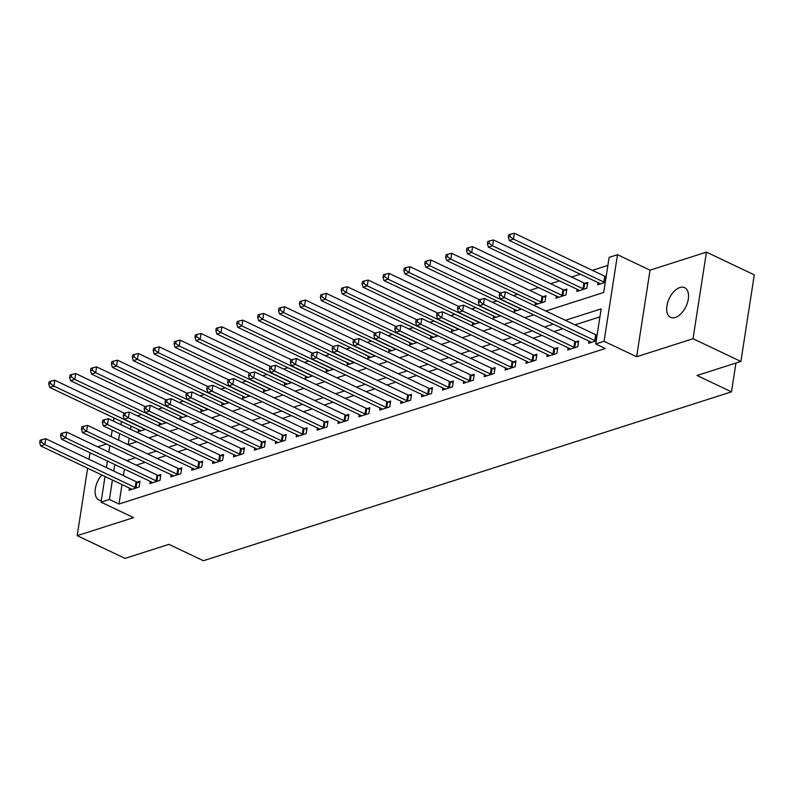 <?xml version="1.0" encoding="UTF-8"?>
<svg xmlns="http://www.w3.org/2000/svg" width="794" height="794" viewBox="0 0 794 794"><rect width="100%" height="100%" fill="white"/><g stroke="black" fill="none" stroke-linecap="round" stroke-linejoin="round"><path stroke-width="1.19" d="M679.912 287.527A16.426 9.27 -64.6 0 0 667.774 302.216A16.426 9.27 -64.6 0 0 670.543 317.342A16.426 9.27 -64.6 0 0 675.277 317.481A16.426 9.27 -64.6 0 0 687.415 302.792A16.426 9.27 -64.6 0 0 684.646 287.666A16.426 9.27 -64.6 0 0 679.912 287.527M101.801 474.971A16.426 9.27 -64.6 0 0 98.992 500.111A16.426 9.27 -64.6 0 0 101.285 500.637M545.796 311L603.698 292.48L609.137 257.385L617.494 254.705L604.085 341.301L595.728 343.971L601.167 308.866L565.388 320.31M650.038 270.168L636.629 356.754L693.033 338.72L740.891 361.459L754.3 274.863L706.442 252.135L650.038 270.168L617.494 254.705M106.475 443.985L97.672 446.804M607.896 265.385L592.413 270.337M580.335 274.198L571.521 277.017M559.442 280.877L550.629 283.696M538.55 287.557L529.737 290.376M517.658 294.237L513.381 295.606M496.766 300.916L492.498 302.286M475.884 307.596L471.606 308.965M454.992 314.275L450.714 315.645M434.1 320.965L429.822 322.324M413.208 327.644L408.93 329.004M392.315 334.324L388.048 335.683M371.433 341.003L367.156 342.373M350.541 347.683L346.263 349.052M329.649 354.362L325.371 355.732M308.757 361.042L304.489 362.411M287.875 367.721L283.597 369.091M266.983 374.401L262.705 375.77M246.09 381.08L241.813 382.45M225.198 387.76L220.921 389.129M204.306 394.439L200.038 395.809M183.424 401.119L179.146 402.489M162.532 407.798L158.254 409.168M141.64 414.478L137.362 415.848M693.033 338.72L706.442 252.135M90.03 452.779L89.017 459.299M87.628 468.242L77.197 535.652L133.6 517.619L101.056 502.155L105.026 476.499M740.891 361.459L697.023 375.483L731.482 391.849L203.383 560.723L168.923 544.356L125.055 558.39L77.197 535.652M131.05 426.06L130.563 429.226M129.174 438.169L128.191 444.541M138.454 429.574L138.116 431.738L145.57 429.356M159.346 422.894L159.008 425.058L166.462 422.676M180.228 416.215L179.901 418.378L187.354 415.987M201.12 409.535L200.783 411.699L208.246 409.307M222.012 402.846L221.675 405.019L229.138 402.627M242.904 396.166L242.567 398.34L250.021 395.948M263.787 389.487L263.459 391.65L270.913 389.268M284.679 382.807L284.341 384.971L291.805 382.589M305.571 376.128L305.233 378.291L312.697 375.909M326.463 369.448L326.126 371.612L333.589 369.23M347.355 362.769L347.018 364.932L354.471 362.55M368.237 356.089L367.91 358.253L375.363 355.871M389.129 349.41L388.792 351.573L396.256 349.191M410.022 342.73L409.684 344.894L417.148 342.512M430.914 336.051L430.576 338.214L438.03 335.832M451.806 329.371L451.468 331.535L458.922 329.153M472.688 322.692L472.361 324.855L479.814 322.473M493.58 316.012L493.243 318.176L500.706 315.784M514.472 309.332L514.135 311.496L521.598 309.104M535.364 302.643L535.027 304.817L545.051 301.611L545.954 295.755L543.245 296.628M556.247 295.964L555.919 298.137L565.943 294.931L566.847 289.076L564.127 289.949M577.139 289.284L576.801 291.458L586.835 288.242L587.739 282.396L585.019 283.269M598.031 282.604L597.693 284.768L605.266 282.346M121.998 484.558L118.981 504.031L605.306 348.516L595.728 343.971M599.927 316.866L574.955 324.855M562.877 328.716L554.063 331.535M541.984 335.396L533.181 338.214M521.092 342.075L512.289 344.894M500.21 348.755L491.397 351.573M479.318 355.434L470.505 358.253M458.426 362.114L449.612 364.932M437.534 368.793L428.73 371.612M416.642 375.483L407.838 378.291M395.759 382.162L386.946 384.971M374.867 388.842L366.054 391.66M353.975 395.521L345.172 398.34M333.083 402.201L324.28 405.019M312.201 408.88L303.387 411.699M291.309 415.56L282.495 418.378M270.417 422.239L261.603 425.058M249.524 428.919L240.721 431.738M228.632 435.598L219.829 438.417M207.75 442.278L198.937 445.097M186.858 448.957L178.045 451.776M165.966 455.637L157.152 458.456M145.074 462.316L136.27 465.135M124.39 469.095L123.378 475.616M129.392 488.082L129.055 490.245L139.089 487.04L139.992 481.184L137.273 482.057M150.284 481.392L149.947 483.566L159.971 480.36L160.884 474.504L158.165 475.378M171.176 474.713L170.839 476.886L180.863 473.681L181.776 467.825L179.057 468.698M192.069 468.033L191.731 470.207L201.755 466.991L202.659 461.145L199.939 462.019M212.951 461.354L212.623 463.517L222.648 460.312L223.551 454.466L220.831 455.329M233.843 454.674L233.505 456.838L243.54 453.632L244.443 447.786L241.723 448.65M254.735 447.995L254.398 450.158L264.422 446.953L265.335 441.107L262.616 441.97M275.627 441.315L275.29 443.479L285.314 440.273L286.217 434.427L283.508 435.291M296.509 434.636L296.182 436.799L306.206 433.593L307.109 427.748L304.39 428.611M317.401 427.956L317.064 430.12L327.098 426.914L328.001 421.068L325.282 421.932M338.294 421.277L337.956 423.44L347.99 420.234L348.894 414.389L346.174 415.252M359.186 414.597L358.848 416.761L368.873 413.555L369.786 407.699L367.066 408.573M380.078 407.918L379.74 410.081L389.765 406.875L390.668 401.02L387.948 401.893M400.96 401.238L400.633 403.402L410.657 400.196L411.56 394.34L408.841 395.214M421.852 394.558L421.515 396.722L431.549 393.516L432.452 387.661L429.733 388.534M442.744 387.879L442.407 390.043L452.441 386.837L453.344 380.981L450.625 381.854M463.636 381.199L463.299 383.363L473.323 380.157L474.236 374.302L471.517 375.175M484.529 374.51L484.191 376.684L494.215 373.478L495.119 367.622L492.399 368.495M505.411 367.83L505.083 370.004L515.108 366.788L516.011 360.942L513.291 361.816M526.303 361.151L525.965 363.315L536 360.109L536.903 354.263L534.183 355.136M547.195 354.471L546.858 356.635L556.882 353.429L557.795 347.583L555.075 348.447M568.087 347.792L567.75 349.956L577.774 346.75L578.677 340.904L575.968 341.767M588.969 341.112L588.642 343.276L596.215 340.854M731.482 391.849L735.949 363.037M636.629 356.754L604.085 341.301M118.981 504.031L109.413 499.486L101.056 502.155M127.993 444.6L136.806 441.792M148.885 437.921L157.688 435.112M169.777 431.241L178.581 428.423M190.659 424.562L199.473 421.743M211.551 417.882L220.365 415.064M232.444 411.203L241.257 408.384M253.336 404.523L262.139 401.704M274.228 397.844L283.031 395.025M295.11 391.164L303.923 388.345M316.002 384.485L324.815 381.666M336.894 377.805L345.708 374.986M357.786 371.126L366.59 368.307M378.669 364.446L387.482 361.627M399.561 357.766L408.374 354.948M420.453 351.087L429.266 348.268M441.345 344.398L450.148 341.589M462.237 337.718L471.041 334.909M483.119 331.038L491.933 328.22M504.011 324.359L512.825 321.54M524.903 317.679L533.717 314.861M121.482 421.515L120.986 424.671M119.606 433.623L118.594 440.144M106.406 467.557L107.418 461.036M108.808 452.094L109.81 445.573M111.2 436.631L112.212 430.1M113.592 421.157L114.078 417.991M114.822 464.55L113.81 471.07M112.42 480.013L109.413 499.486M553.309 324.17L544.495 326.989M532.417 330.85L523.603 333.669M511.525 337.529L502.711 340.348M490.632 344.209L481.829 347.028M469.74 350.888L460.937 353.707M448.858 357.568L440.045 360.387M427.966 364.248L419.153 367.066M407.074 370.927L398.26 373.746M386.182 377.616L377.378 380.425M365.29 384.296L356.486 387.105M344.407 390.976L335.594 393.784M323.515 397.655L314.702 400.474M302.623 404.335L293.81 407.153M281.731 411.014L272.928 413.833M260.849 417.694L252.035 420.512M239.957 424.373L231.143 427.192M219.065 431.053L210.251 433.871M198.172 437.732L189.369 440.551M177.28 444.412L168.477 447.23M156.398 451.091L147.585 453.91M135.506 457.771L126.693 460.589M135.208 487.516L136.111 481.67L45.744 438.745L44.841 444.59L135.208 487.516A2.571 0.993 -171.2 0 0 136.042 487.814L136.37 487.903M41.367 442.06L41.735 439.717L40.067 440.253L39.7 442.595L41.367 442.06L44.841 444.59L40.663 445.93L131.03 488.856A2.571 0.993 -171.2 0 1 131.615 489.233L131.774 489.372M136.111 481.67A2.571 0.993 -171.2 0 0 136.945 481.968L139.754 482.722M45.744 438.745L41.735 439.717M39.7 442.595L40.663 445.93M124.38 413.287L54.806 380.237L53.903 386.092L49.724 387.422L140.081 430.348A2.571 0.993 8.8 0 1 140.677 430.725L140.836 430.864M145.421 429.395L145.094 429.316A2.571 0.993 8.8 0 1 144.26 429.008L53.903 386.092L50.429 383.552L50.786 381.209L49.119 381.745L48.762 384.088L50.429 383.552M49.724 387.422L48.762 384.088M50.786 381.209L54.806 380.237M156.09 480.836L157.004 474.991L66.636 432.065L65.733 437.911L156.09 480.836A2.571 0.993 -171.2 0 0 156.934 481.134L157.262 481.224M62.26 435.38L62.627 433.038L60.949 433.574L60.592 435.916L62.26 435.38L65.733 437.911L61.555 439.251L151.912 482.176A2.571 0.993 -171.2 0 1 152.508 482.553L152.666 482.692M157.004 474.991A2.571 0.993 -171.2 0 0 157.837 475.288L160.646 476.043M66.636 432.065L62.627 433.038M60.592 435.916L61.555 439.251M176.983 474.157L177.886 468.301L87.529 425.386L86.625 431.231L176.983 474.157A2.571 0.993 -171.2 0 0 177.816 474.455L178.144 474.544M83.152 428.7L83.509 426.358L81.842 426.894L81.484 429.236L83.152 428.7L86.625 431.231L82.447 432.571L172.804 475.497A2.571 0.993 -171.2 0 1 173.4 475.874L173.558 476.013M177.886 468.301A2.571 0.993 -171.2 0 0 178.729 468.609L181.538 469.363M87.529 425.386L83.509 426.358M81.484 429.236L82.447 432.571M197.875 467.477L198.778 461.622L108.421 418.706L107.508 424.552L197.875 467.477A2.571 0.993 -171.2 0 0 198.708 467.775L199.036 467.865M104.044 422.021L104.401 419.679L102.734 420.215L102.366 422.547L104.044 422.021L107.508 424.552L103.329 425.892L193.696 468.807A2.571 0.993 -171.2 0 1 194.292 469.194L194.451 469.333M198.778 461.622A2.571 0.993 -171.2 0 0 199.612 461.929L202.42 462.684M108.421 418.706L104.401 419.679M102.366 422.547L103.329 425.892M145.272 406.607L75.698 373.557L74.785 379.403L70.606 380.743L160.974 423.668A2.571 0.993 8.8 0 1 161.569 424.046L161.728 424.185M166.313 422.716L165.986 422.626A2.571 0.993 8.8 0 1 165.152 422.329L74.785 379.403L71.321 376.872L71.678 374.53L70.011 375.066L69.644 377.408L71.321 376.872M70.606 380.743L69.644 377.408M71.678 374.53L75.698 373.557M166.164 399.928L96.58 366.878L95.677 372.723L91.499 374.063L181.866 416.989A2.571 0.993 8.8 0 1 182.461 417.366L182.61 417.505M187.205 416.036L186.878 415.947A2.571 0.993 8.8 0 1 186.044 415.649L95.677 372.723L92.213 370.193L92.57 367.85L90.903 368.386L90.536 370.729L92.213 370.193M91.499 374.063L90.536 370.729M92.57 367.85L96.58 366.878M187.056 393.248L117.472 360.198L116.569 366.044L112.391 367.384L202.758 410.309A2.571 0.993 8.8 0 1 203.343 410.687L203.502 410.826M208.097 409.357L207.77 409.267A2.571 0.993 8.8 0 1 206.936 408.97L116.569 366.044L113.095 363.513L113.463 361.171L111.785 361.707L111.428 364.049L113.095 363.513M112.391 367.384L111.428 364.049M113.463 361.171L117.472 360.198M218.767 460.798L219.67 454.942L129.303 412.026L128.4 417.872L218.767 460.798A2.571 0.993 -171.2 0 0 219.601 461.096L219.928 461.185M124.936 415.341L125.293 412.999L123.626 413.535L123.259 415.867L124.936 415.341L128.4 417.872L124.221 419.212L214.588 462.128A2.571 0.993 -171.2 0 1 215.184 462.515L215.333 462.654M219.67 454.942A2.571 0.993 -171.2 0 0 220.504 455.25L223.312 456.004M129.303 412.026L125.293 412.999M123.259 415.867L124.221 419.212M207.949 386.569L138.364 353.519L137.461 359.364L133.283 360.704L223.64 403.63A2.571 0.993 8.8 0 1 224.236 404.007L224.394 404.146M228.99 402.677L228.652 402.588A2.571 0.993 8.8 0 1 227.818 402.29L137.461 359.364L133.988 356.834L134.355 354.491L132.677 355.027L132.32 357.369L133.988 356.834M133.283 360.704L132.32 357.369M134.355 354.491L138.364 353.519M239.659 454.118L240.562 448.263L150.195 405.347L149.292 411.193L239.659 454.118A2.571 0.993 -171.2 0 0 240.493 454.416L240.82 454.505M145.818 408.652L146.185 406.32L144.508 406.856L144.151 409.188L145.818 408.652L149.292 411.193L145.113 412.533L235.481 455.448A2.571 0.993 -171.2 0 1 236.066 455.825L236.225 455.974M240.562 448.263A2.571 0.993 -171.2 0 0 241.396 448.57L244.205 449.325M150.195 405.347L146.185 406.32M144.151 409.188L145.113 412.533M228.831 379.889L159.257 346.839L158.353 352.685L154.175 354.025L244.532 396.95A2.571 0.993 8.8 0 1 245.128 397.328L245.286 397.466M249.872 395.998L249.544 395.908A2.571 0.993 8.8 0 1 248.711 395.611L158.353 352.685L154.88 350.154L155.237 347.812L153.57 348.348L153.212 350.68L154.88 350.154M154.175 354.025L153.212 350.68M155.237 347.812L159.257 346.839M260.541 447.439L261.454 441.583L171.087 398.667L170.184 404.513L260.541 447.439A2.571 0.993 -171.2 0 0 261.375 447.737L261.712 447.826M166.71 401.972L167.077 399.64L165.4 400.166L165.043 402.508L166.71 401.972L170.184 404.513L166.006 405.853L256.363 448.769A2.571 0.993 -171.2 0 1 256.958 449.146L257.117 449.295M261.454 441.583A2.571 0.993 -171.2 0 0 262.288 441.881L265.097 442.635M171.087 398.667L167.077 399.64M165.043 402.508L166.006 405.853M249.723 373.21L180.149 340.16L179.236 346.005L175.057 347.345L265.424 390.261A2.571 0.993 8.8 0 1 266.02 390.648L266.179 390.787M270.764 389.318L270.436 389.229A2.571 0.993 8.8 0 1 269.603 388.931L179.236 346.005L175.772 343.474L176.129 341.132L174.462 341.668L174.094 344.001L175.772 343.474M175.057 347.345L174.094 344.001M176.129 341.132L180.149 340.16M281.433 440.759L282.336 434.904L191.979 391.978L191.076 397.834L281.433 440.759A2.571 0.993 -171.2 0 0 282.267 441.057L282.595 441.146M187.602 395.293L187.96 392.961L186.292 393.487L185.935 395.829L187.602 395.293L191.076 397.834L186.898 399.174L277.255 442.089A2.571 0.993 -171.2 0 1 277.85 442.466L278.009 442.615M282.336 434.904A2.571 0.993 -171.2 0 0 283.18 435.201L285.989 435.956M191.979 391.978L187.96 392.961M185.935 395.829L186.898 399.174M270.615 366.53L201.031 333.48L200.128 339.326L195.949 340.666L286.316 383.581A2.571 0.993 8.8 0 1 286.912 383.959L287.061 384.107M291.656 382.639L291.329 382.549A2.571 0.993 8.8 0 1 290.495 382.251L200.128 339.326L196.654 336.795L197.021 334.453L195.354 334.989L194.987 337.321L196.654 336.795M195.949 340.666L194.987 337.321M197.021 334.453L201.031 333.48M302.325 434.08L303.229 428.224L212.871 385.298L211.958 391.154L302.325 434.08A2.571 0.993 -171.2 0 0 303.159 434.378L303.487 434.467M208.494 388.613L208.852 386.271L207.184 386.807L206.817 389.149L208.494 388.613L211.958 391.154L207.78 392.484L298.147 435.41A2.571 0.993 -171.2 0 1 298.743 435.787L298.901 435.936M303.229 428.224A2.571 0.993 -171.2 0 0 304.062 428.522L306.871 429.276M212.871 385.298L208.852 386.271M206.817 389.149L207.78 392.484M291.507 359.851L221.923 326.8L221.02 332.646L216.841 333.986L307.199 376.902A2.571 0.993 8.8 0 1 307.794 377.279L307.953 377.428M312.548 375.959L312.221 375.87A2.571 0.993 8.8 0 1 311.377 375.572L221.02 332.646L217.546 330.106L217.913 327.773L216.236 328.309L215.879 330.641L217.546 330.106M216.841 333.986L215.879 330.641M217.913 327.773L221.923 326.8M323.218 427.39L324.121 421.545L233.754 378.619L232.85 384.475L323.218 427.39A2.571 0.993 -171.2 0 0 324.051 427.698L324.379 427.787M229.377 381.934L229.744 379.592L228.077 380.127L227.709 382.47L229.377 381.934L232.85 384.475L228.672 385.805L319.039 428.73A2.571 0.993 -171.2 0 1 319.635 429.107L319.784 429.256M324.121 421.545A2.571 0.993 -171.2 0 0 324.954 421.842L327.763 422.597M233.754 378.619L229.744 379.592M227.709 382.47L228.672 385.805M312.389 353.161L242.815 320.111L241.912 325.967L237.734 327.307L328.091 370.222A2.571 0.993 8.8 0 1 328.686 370.599L328.845 370.748M333.43 369.279L333.103 369.19A2.571 0.993 8.8 0 1 332.269 368.892L241.912 325.967L238.438 323.426L238.805 321.094L237.128 321.62L236.771 323.962L238.438 323.426M237.734 327.307L236.771 323.962M238.805 321.094L242.815 320.111M344.1 420.711L345.013 414.865L254.646 371.939L253.743 377.795L344.1 420.711A2.571 0.993 -171.2 0 0 344.943 421.019L345.271 421.108M250.269 375.254L250.636 372.912L248.959 373.448L248.601 375.79L250.269 375.254L253.743 377.795L249.564 379.125L339.921 422.051A2.571 0.993 -171.2 0 1 340.517 422.428L340.676 422.567M345.013 414.865A2.571 0.993 -171.2 0 0 345.847 415.163L348.655 415.917M254.646 371.939L250.636 372.912M248.601 375.79L249.564 379.125M333.282 346.482L263.707 313.432L262.794 319.287L258.626 320.627L348.983 363.543A2.571 0.993 8.8 0 1 349.578 363.92L349.737 364.069M354.322 362.6L353.995 362.511A2.571 0.993 8.8 0 1 353.161 362.213L262.794 319.287L259.33 316.746L259.688 314.414L258.02 314.94L257.653 317.282L259.33 316.746M258.626 320.627L257.653 317.282M259.688 314.414L263.707 313.432M364.992 414.031L365.895 408.185L275.538 365.26L274.635 371.116L364.992 414.031A2.571 0.993 -171.2 0 0 365.826 414.339L366.153 414.428M271.161 368.575L271.528 366.233L269.851 366.768L269.494 369.111L271.161 368.575L274.635 371.116L270.456 372.446L360.813 415.371A2.571 0.993 -171.2 0 1 361.409 415.748L361.568 415.887M365.895 408.185A2.571 0.993 -171.2 0 0 366.739 408.483L369.547 409.238M275.538 365.26L271.528 366.233M269.494 369.111L270.456 372.446M354.174 339.802L284.599 306.752L283.686 312.608L279.508 313.938L369.875 356.863A2.571 0.993 8.8 0 1 370.47 357.24L370.629 357.389M375.215 355.92L374.887 355.831A2.571 0.993 8.8 0 1 374.053 355.533L283.686 312.608L280.222 310.067L280.58 307.725L278.912 308.261L278.545 310.603L280.222 310.067M279.508 313.938L278.545 310.603M280.58 307.725L284.599 306.752M385.884 407.352L386.787 401.506L296.43 358.58L295.517 364.436L385.884 407.352A2.571 0.993 -171.2 0 0 386.718 407.659L387.045 407.739M292.053 361.895L292.41 359.553L290.743 360.089L290.376 362.431L292.053 361.895L295.517 364.436L291.348 365.766L381.706 408.692A2.571 0.993 -171.2 0 1 382.301 409.069L382.46 409.208M386.787 401.506A2.571 0.993 -171.2 0 0 387.621 401.804L390.43 402.558M296.43 358.58L292.41 359.553M290.376 362.431L291.348 365.766M375.066 333.123L305.482 300.072L304.578 305.928L300.4 307.258L390.767 350.184A2.571 0.993 8.8 0 1 391.353 350.561L391.511 350.71M396.107 349.241L395.779 349.152A2.571 0.993 8.8 0 1 394.946 348.844L304.578 305.928L301.105 303.387L301.472 301.045L299.804 301.581L299.437 303.923L301.105 303.387M300.4 307.258L299.437 303.923M301.472 301.045L305.482 300.072M406.776 400.672L407.679 394.826L317.322 351.901L316.409 357.757L406.776 400.672A2.571 0.993 -171.2 0 0 407.61 400.98L407.937 401.059M312.945 355.216L313.302 352.873L311.635 353.409L311.268 355.752L312.945 355.216L316.409 357.757L312.231 359.087L402.598 402.012A2.571 0.993 -171.2 0 1 403.193 402.389L403.352 402.528M407.679 394.826A2.571 0.993 -171.2 0 0 408.513 395.124L411.322 395.878M317.322 351.901L313.302 352.873M311.268 355.752L312.231 359.087M395.958 326.443L326.374 293.393L325.471 299.249L321.292 300.579L411.649 343.504A2.571 0.993 8.8 0 1 412.245 343.881L412.404 344.02M416.999 342.561L416.671 342.472A2.571 0.993 8.8 0 1 415.828 342.164L325.471 299.249L321.997 296.708L322.364 294.366L320.687 294.902L320.329 297.244L321.997 296.708M321.292 300.579L320.329 297.244M322.364 294.366L326.374 293.393M427.668 393.993L428.571 388.147L338.204 345.221L337.301 351.067L427.668 393.993A2.571 0.993 -171.2 0 0 428.502 394.29L428.829 394.38M333.827 348.536L334.195 346.194L332.527 346.73L332.16 349.072L333.827 348.536L337.301 351.067L333.123 352.407L423.49 395.333A2.571 0.993 -171.2 0 1 424.075 395.71L424.234 395.849M428.571 388.147A2.571 0.993 -171.2 0 0 429.405 388.445L432.214 389.199M338.204 345.221L334.195 346.194M332.16 349.072L333.123 352.407M416.84 319.764L347.266 286.713L346.363 292.569L342.184 293.899L432.541 336.825A2.571 0.993 8.8 0 1 433.137 337.202L433.296 337.341M437.881 335.872L437.554 335.793A2.571 0.993 8.8 0 1 436.72 335.485L346.363 292.569L342.889 290.028L343.246 287.686L341.579 288.222L341.222 290.564L342.889 290.028M342.184 293.899L341.222 290.564M343.246 287.686L347.266 286.713M448.55 387.313L449.464 381.467L359.096 338.542L358.193 344.388L448.55 387.313A2.571 0.993 -171.2 0 0 449.394 387.611L449.722 387.7M354.719 341.857L355.087 339.514L353.409 340.05L353.052 342.393L354.719 341.857L358.193 344.388L354.015 345.727L444.372 388.653A2.571 0.993 -171.2 0 1 444.968 389.03L445.126 389.169M449.464 381.467A2.571 0.993 -171.2 0 0 450.297 381.765L453.106 382.519M359.096 338.542L355.087 339.514M353.052 342.393L354.015 345.727M437.732 313.084L368.158 280.034L367.245 285.89L363.066 287.22L453.434 330.145A2.571 0.993 8.8 0 1 454.029 330.522L454.188 330.661M458.773 329.192L458.446 329.113A2.571 0.993 8.8 0 1 457.612 328.805L367.245 285.89L363.781 283.349L364.138 281.007L362.471 281.542L362.104 283.885L363.781 283.349M363.066 287.22L362.104 283.885M364.138 281.007L368.158 280.034M469.443 380.634L470.346 374.788L379.989 331.862L379.085 337.708L469.443 380.634A2.571 0.993 -171.2 0 0 470.276 380.931L470.604 381.021M375.612 335.177L375.969 332.835L374.302 333.371L373.944 335.713L375.612 335.177L379.085 337.708L374.907 339.048L465.264 381.974A2.571 0.993 -171.2 0 1 465.86 382.351L466.018 382.49M470.346 374.788A2.571 0.993 -171.2 0 0 471.189 375.086L473.998 375.84M379.989 331.862L375.969 332.835M373.944 335.713L374.907 339.048M458.624 306.405L389.04 273.354L388.137 279.21L383.959 280.54L474.326 323.466A2.571 0.993 8.8 0 1 474.921 323.843L475.07 323.982M479.665 322.513L479.338 322.424A2.571 0.993 8.8 0 1 478.504 322.126L388.137 279.21L384.673 276.669L385.03 274.327L383.363 274.863L382.996 277.205L384.673 276.669M383.959 280.54L382.996 277.205M385.03 274.327L389.04 273.354M490.335 373.954L491.238 368.098L400.881 325.183L399.968 331.029L490.335 373.954A2.571 0.993 -171.2 0 0 491.168 374.252L491.496 374.341M396.504 328.498L396.861 326.155L395.194 326.691L394.826 329.034L396.504 328.498L399.968 331.029L395.789 332.368L486.156 375.294A2.571 0.993 -171.2 0 1 486.752 375.671L486.911 375.81M491.238 368.098A2.571 0.993 -171.2 0 0 492.072 368.406L494.88 369.16M400.881 325.183L396.861 326.155M394.826 329.034L395.789 332.368M479.516 299.725L409.932 266.675L409.029 272.521L404.851 273.861L495.218 316.786A2.571 0.993 8.8 0 1 495.803 317.163L495.962 317.302M500.557 315.833L500.23 315.744A2.571 0.993 8.8 0 1 499.396 315.446L409.029 272.521L405.555 269.99L405.923 267.647L404.245 268.183L403.888 270.526L405.555 269.99M404.851 273.861L403.888 270.526M405.923 267.647L409.932 266.675M511.227 367.275L512.13 361.419L421.763 318.503L420.86 324.349L511.227 367.275A2.571 0.993 -171.2 0 0 512.061 367.572L512.388 367.662M417.396 321.818L417.753 319.476L416.086 320.012L415.719 322.344L417.396 321.818L420.86 324.349L416.681 325.689L507.048 368.605A2.571 0.993 -171.2 0 1 507.644 368.992L507.793 369.131M512.13 361.419A2.571 0.993 -171.2 0 0 512.964 361.727L515.772 362.481M421.763 318.503L417.753 319.476M415.719 322.344L416.681 325.689M500.409 293.046L430.824 259.995L429.921 265.841L425.743 267.181L516.1 310.107A2.571 0.993 8.8 0 1 516.696 310.484L516.854 310.623M521.45 309.154L521.112 309.065A2.571 0.993 8.8 0 1 520.278 308.767L429.921 265.841L426.447 263.31L426.815 260.968L425.137 261.504L424.78 263.846L426.447 263.31M425.743 267.181L424.78 263.846M426.815 260.968L430.824 259.995M532.119 360.595L533.022 354.739L442.655 311.824L441.752 317.669L532.119 360.595A2.571 0.993 -171.2 0 0 532.953 360.893L533.28 360.982M438.278 315.139L438.645 312.796L436.968 313.332L436.611 315.665L438.278 315.139L441.752 317.669L437.573 319.009L527.941 361.925A2.571 0.993 -171.2 0 1 528.526 362.312L528.685 362.451M533.022 354.739A2.571 0.993 -171.2 0 0 533.856 355.047L536.665 355.801M442.655 311.824L438.645 312.796M436.611 315.665L437.573 319.009M545.726 297.293L542.917 296.539A2.571 0.993 8.8 0 1 542.074 296.241L451.717 253.316L450.813 259.162L446.635 260.501L536.992 303.427A2.571 0.993 8.8 0 1 537.588 303.804L537.746 303.943M542.332 302.474L542.004 302.385A2.571 0.993 8.8 0 1 541.171 302.087L450.813 259.162L447.34 256.631L447.697 254.288L446.029 254.824L445.672 257.167L447.34 256.631M446.635 260.501L445.672 257.167M447.697 254.288L451.717 253.316M553.001 353.916L553.914 348.06L463.547 305.144L462.644 310.99L553.001 353.916A2.571 0.993 -171.2 0 0 553.835 354.213L554.172 354.303M459.17 308.459L459.537 306.117L457.86 306.653L457.503 308.985L459.17 308.459L462.644 310.99L458.466 312.33L548.823 355.246A2.571 0.993 -171.2 0 1 549.418 355.623L549.577 355.772M553.914 348.06A2.571 0.993 -171.2 0 0 554.748 348.368L557.557 349.122M463.547 305.144L459.537 306.117M457.503 308.985L458.466 312.33M566.608 290.614L563.8 289.86A2.571 0.993 8.8 0 1 562.966 289.552L472.609 246.636L471.696 252.482L467.517 253.822L557.884 296.748A2.571 0.993 8.8 0 1 558.48 297.125L558.639 297.264M563.224 295.795L562.896 295.705A2.571 0.993 8.8 0 1 562.063 295.408L471.696 252.482L468.232 249.951L468.589 247.609L466.922 248.145L466.554 250.487L468.232 249.951M467.517 253.822L466.554 250.487M468.589 247.609L472.609 246.636M573.893 347.236L574.796 341.38L484.439 298.465L483.536 304.31L573.893 347.236A2.571 0.993 -171.2 0 0 574.727 347.534L575.054 347.623M480.062 301.77L480.42 299.437L478.752 299.963L478.395 302.306L480.062 301.77L483.536 304.31L479.358 305.65L569.715 348.566A2.571 0.993 -171.2 0 1 570.31 348.943L570.469 349.092M574.796 341.38A2.571 0.993 -171.2 0 0 575.64 341.688L578.449 342.432M484.439 298.465L480.42 299.437M478.395 302.306L479.358 305.65M587.5 283.934L584.692 283.18A2.571 0.993 8.8 0 1 583.858 282.872L493.491 239.957L492.588 245.803L488.409 247.142L578.776 290.058A2.571 0.993 8.8 0 1 579.372 290.445L579.521 290.584M584.116 289.115L583.789 289.026A2.571 0.993 8.8 0 1 582.955 288.728L492.588 245.803L489.114 243.272L489.481 240.929L487.814 241.465L487.447 243.798L489.114 243.272M488.409 247.142L487.447 243.798M489.481 240.929L493.491 239.957M594.785 340.557L595.689 334.701L505.331 291.775L504.418 297.631L594.785 340.557A2.571 0.993 -171.2 0 0 595.619 340.854L595.947 340.944M500.954 295.09L501.312 292.758L499.644 293.284L499.277 295.626L500.954 295.09L504.418 297.631L500.24 298.971L590.607 341.886A2.571 0.993 -171.2 0 1 591.202 342.264L591.361 342.413M595.689 334.701A2.571 0.993 -171.2 0 0 596.522 334.999L597.098 335.157M505.331 291.775L501.312 292.758M499.277 295.626L500.24 298.971M606.15 276.649L605.584 276.501A2.571 0.993 8.8 0 1 604.75 276.193L514.383 233.277L513.48 239.123L509.301 240.463L599.659 283.379A2.571 0.993 8.8 0 1 600.254 283.766L600.413 283.905M605.008 282.436L604.681 282.346A2.571 0.993 8.8 0 1 603.837 282.049L513.48 239.123L510.006 236.592L510.373 234.25L508.696 234.786L508.339 237.118L510.006 236.592M509.301 240.463L508.339 237.118M510.373 234.25L514.383 233.277M136.042 487.814L136.945 481.968M156.934 481.134L157.837 475.288M177.816 474.455L178.729 468.609M198.708 467.775L199.612 461.929M219.601 461.096L220.504 455.25M240.493 454.416L241.396 448.57M261.375 447.737L262.288 441.881M282.267 441.057L283.18 435.201M303.159 434.378L304.062 428.522M324.051 427.698L324.954 421.842M344.943 421.019L345.847 415.163M365.826 414.339L366.739 408.483M386.718 407.659L387.621 401.804M407.61 400.98L408.513 395.124M428.502 394.29L429.405 388.445M449.394 387.611L450.297 381.765M470.276 380.931L471.189 375.086M491.168 374.252L492.072 368.406M512.061 367.572L512.964 361.727M532.953 360.893L533.856 355.047M542.917 296.539L542.004 302.385M542.074 296.241L541.171 302.087M553.835 354.213L554.748 348.368M563.8 289.86L562.896 295.705M562.966 289.552L562.063 295.408M574.727 347.534L575.64 341.688M584.692 283.18L583.789 289.026M583.858 282.872L582.955 288.728M595.619 340.854L596.522 334.999M605.584 276.501L604.681 282.346M604.75 276.193L603.837 282.049"/></g></svg>
